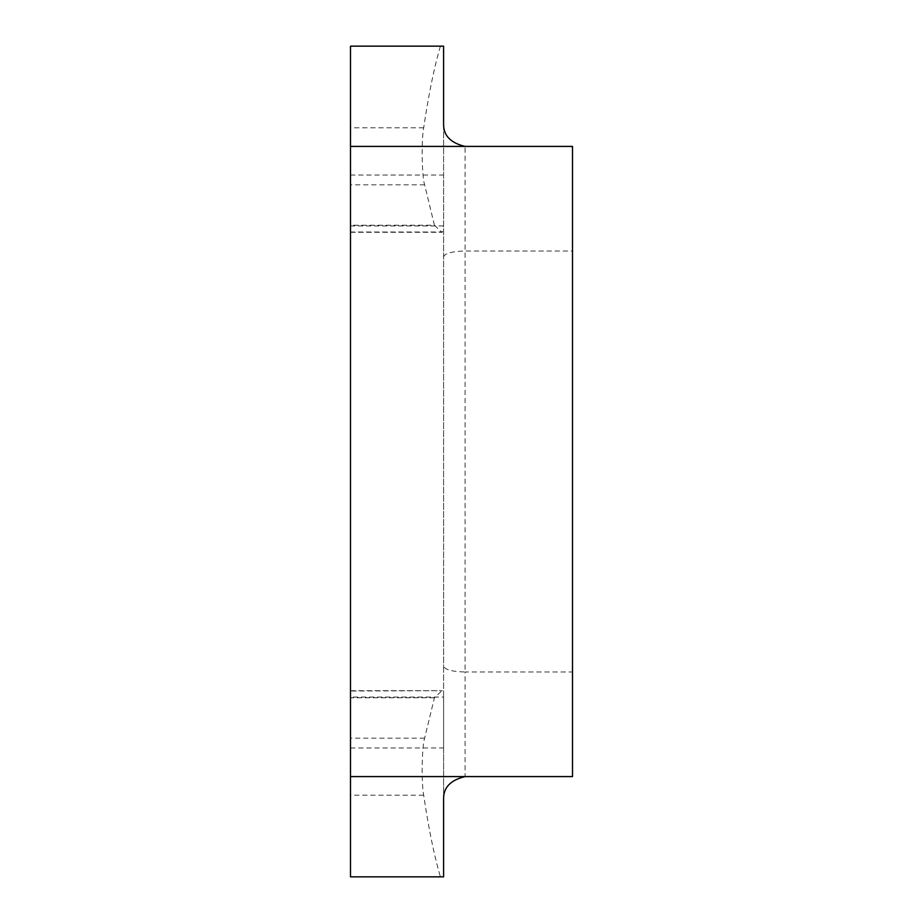 <?xml version="1.0" encoding="UTF-8"?>
<svg xmlns="http://www.w3.org/2000/svg" width="923" height="923" viewBox="0 0 923 923"><rect width="100%" height="100%" fill="white"/><g stroke="black" fill="none" stroke-linecap="round" stroke-linejoin="round"><path stroke-width="0.69" stroke-dasharray="4.62 3.46" d="M443.594 697.061L443.594 691.938L441.632 691.004L434.433 697.776L424.626 738.169C421.869 746.165 421.269 782.842 423.68 795.176C428.653 828.681 434.225 855.909 440.398 876.85L350.498 876.85L350.498 690.704L350.498 697.061L443.594 697.061L443.594 747.953L443.594 46.15L350.498 46.15L350.498 232.296L442.29 232.296L441.632 231.996L443.594 231.062M350.498 697.061L350.498 232.296M350.498 776.589L465.077 776.589L465.077 671.99L572.502 671.99L572.502 146.411L465.077 146.411L465.077 671.99C451.866 671.621 444.701 669.636 443.594 666.06L443.594 799.445M434.433 697.776L350.498 697.776M440.398 876.85L443.594 876.85L443.594 691.938M440.398 46.15C434.225 67.091 428.653 94.319 423.68 127.824C421.269 140.158 421.869 176.835 424.626 184.831L434.433 225.224L350.498 225.224M434.433 225.224L441.632 231.996L350.498 231.996M350.498 690.704L442.29 690.704L350.498 691.004M443.594 123.555L443.594 666.06M465.077 776.589L572.502 776.589L572.502 671.99M443.594 256.94C444.713 253.364 451.878 251.379 465.077 251.01L572.502 251.01M424.626 738.169L350.498 738.169M423.68 795.176L350.498 795.176M423.68 127.824L350.498 127.824M424.626 184.831L350.498 184.831M443.594 225.939L350.498 225.939M350.498 747.953L443.594 747.953M350.498 175.047L443.594 175.047"/><path stroke-width="1.38" d="M350.498 776.589L572.502 776.589L572.502 146.411L350.498 146.411L350.498 876.85L443.594 876.85L443.594 799.445C443.213 787.723 450.378 780.108 465.077 776.589M350.498 46.15L350.498 146.411L465.077 146.411C450.389 142.915 443.236 135.3 443.594 123.555L443.594 46.15L350.498 46.15"/></g></svg>
